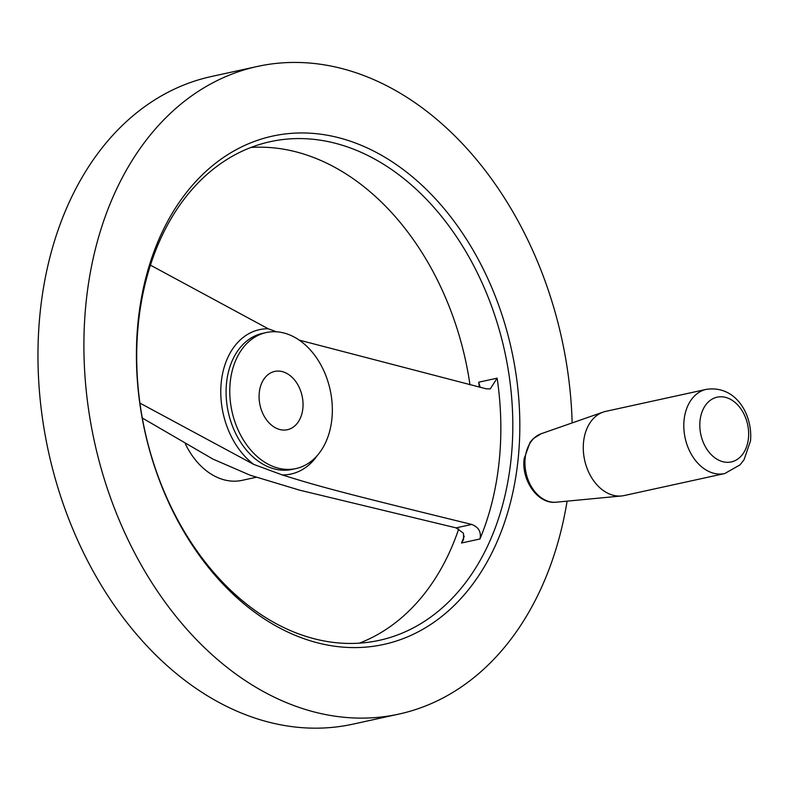 <?xml version="1.0" encoding="UTF-8"?>
<svg xmlns="http://www.w3.org/2000/svg" width="790" height="790" viewBox="0 0 790 790"><rect width="100%" height="100%" fill="white"/><g stroke="black" fill="none" stroke-linecap="round" stroke-linejoin="round"><path stroke-width="1.19" d="M259.288 392.521A29.832 21.528 77.7 0 0 287.432 429.711A29.832 21.528 77.7 0 0 302.827 408.618A29.832 21.528 77.7 0 0 274.683 371.428A29.832 21.528 77.7 0 0 259.288 392.521M331.849 419.342A69.609 50.244 77.7 0 0 266.181 332.57A69.609 50.244 77.7 0 0 230.265 381.797A69.609 50.244 77.7 0 0 295.944 468.569A69.609 50.244 77.7 0 0 331.849 419.342M139.958 403.127L253.718 464.392L282.228 474.928C321.56 487.262 346.168 493.651 471.749 524.442C478.691 527.167 481.426 532.016 479.955 538.977A255.219 184.208 77.7 0 0 499.053 462.456A255.219 184.208 77.7 0 0 497.137 378.173L490.264 388.887L486.245 388.828L299.143 340.095M138.25 320.098A260.196 187.803 77.7 0 0 301.662 637.856A260.196 187.803 77.7 0 0 517.993 460.442A260.196 187.803 77.7 0 0 354.582 142.694A260.196 187.803 77.7 0 0 138.25 320.098M138.517 322.172A255.219 184.208 77.7 0 0 379.319 640.335A255.219 184.208 77.7 0 0 491.903 536.361A255.219 184.208 77.7 0 0 511.002 459.839A255.219 184.208 77.7 0 0 270.2 141.686A255.219 184.208 77.7 0 0 138.517 322.172M572.158 422.917A331.464 239.232 77.7 0 0 257.264 66.478L211.325 76.531A331.464 239.232 77.7 0 0 40.31 310.934A331.464 239.232 77.7 0 0 353.041 724.124L398.98 714.071A331.464 239.232 77.7 0 0 567.101 501.156M257.264 66.478A331.464 239.232 77.7 0 0 86.248 300.881A331.464 239.232 77.7 0 0 398.98 714.071M359.391 643.139A255.219 184.208 77.7 0 0 452.69 544.942A255.219 184.208 77.7 0 0 458.743 528.865M479.955 538.977L461.498 543.016L463.542 539.59L463.463 533.22L456.097 527.868L299.598 490.156L250.084 475.195L212.925 459.089L142.338 418.038M583.573 441.827A43.095 31.096 77.7 0 0 621.552 495.962A43.095 31.096 77.7 0 0 624.228 495.537L724.756 473.536A43.095 31.096 77.7 0 1 684.101 419.826A43.095 31.096 77.7 0 1 706.339 389.351L605.802 411.353A43.095 31.096 77.7 0 0 603.205 412.084A43.095 31.096 77.7 0 0 583.573 441.827M276.53 331.81L268.215 328.768L150.436 265.154M480.202 387.347L478.681 382.212L497.137 378.173M469.981 384.849A255.219 184.208 77.7 0 0 250.914 147.463M185.413 444.029A69.609 50.244 77.7 0 0 242.155 480.34L256.079 477.288M266.181 332.57L262.487 333.38A69.609 50.244 77.7 0 0 226.572 382.607A69.609 50.244 77.7 0 0 292.251 469.379L295.944 468.569M282.228 474.928A73.895 53.335 77.7 0 0 317.442 455.336M268.215 328.768A73.895 53.335 77.7 0 0 221.299 381.916A73.895 53.335 77.7 0 0 253.718 464.392M461.498 543.016A255.219 184.208 77.7 0 0 464.253 536.114M556.2 502.193C537.852 504.504 521.252 480.3 524.145 458.743L530.12 442.232L533.24 438.657L541.219 433.72A35.185 25.398 77.7 0 0 525.192 457.993A35.185 25.398 77.7 0 0 556.2 502.193L621.552 495.962M748.416 438.49A33.15 23.927 77.7 0 0 727.6 398.012A33.15 23.927 77.7 0 0 700.039 420.606A33.15 23.927 77.7 0 0 720.855 461.084A33.15 23.927 77.7 0 0 748.416 438.49M471.749 524.442L456.097 527.868M479.372 387.149A255.219 184.208 77.7 0 0 478.681 382.212M724.756 473.536L739.983 464.895L744.042 459.77L750.5 440.899C752.91 415.283 736.27 384.947 706.339 389.351M541.219 433.72L603.205 412.084"/></g></svg>
